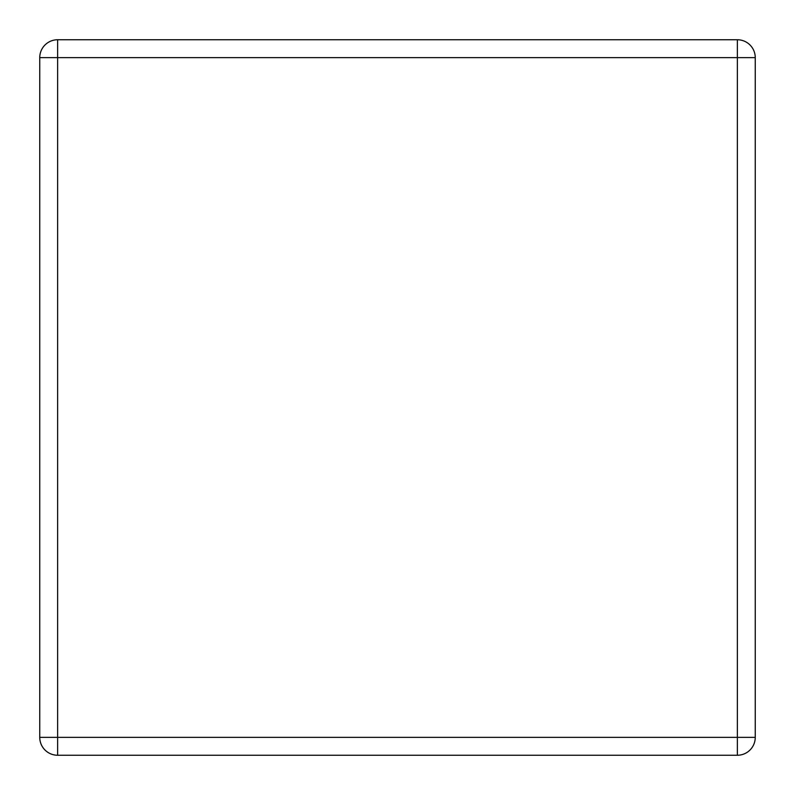 <?xml version="1.0" encoding="UTF-8"?>
<svg xmlns="http://www.w3.org/2000/svg" width="795" height="795" viewBox="0 0 795 795"><rect width="100%" height="100%" fill="white"/><g stroke="black" fill="none" stroke-linecap="round" stroke-linejoin="round"><path stroke-width="1.19" d="M57.638 39.75A17.887 17.887 0 0 0 39.75 57.638L39.75 737.363A17.887 17.887 0 0 0 57.638 755.25L737.363 755.25A17.887 17.887 0 0 0 755.25 737.363L755.25 57.638A17.887 17.887 0 0 0 737.363 39.75L57.638 39.75A17.887 17.887 0 0 0 39.75 57.638L57.638 57.638L57.638 39.75M737.363 39.75L737.363 57.638L57.638 57.638L57.638 737.363L39.75 737.363M57.638 755.25L57.638 737.363L737.363 737.363L737.363 755.25M755.25 737.363L737.363 737.363L737.363 57.638L755.25 57.638"/></g></svg>
